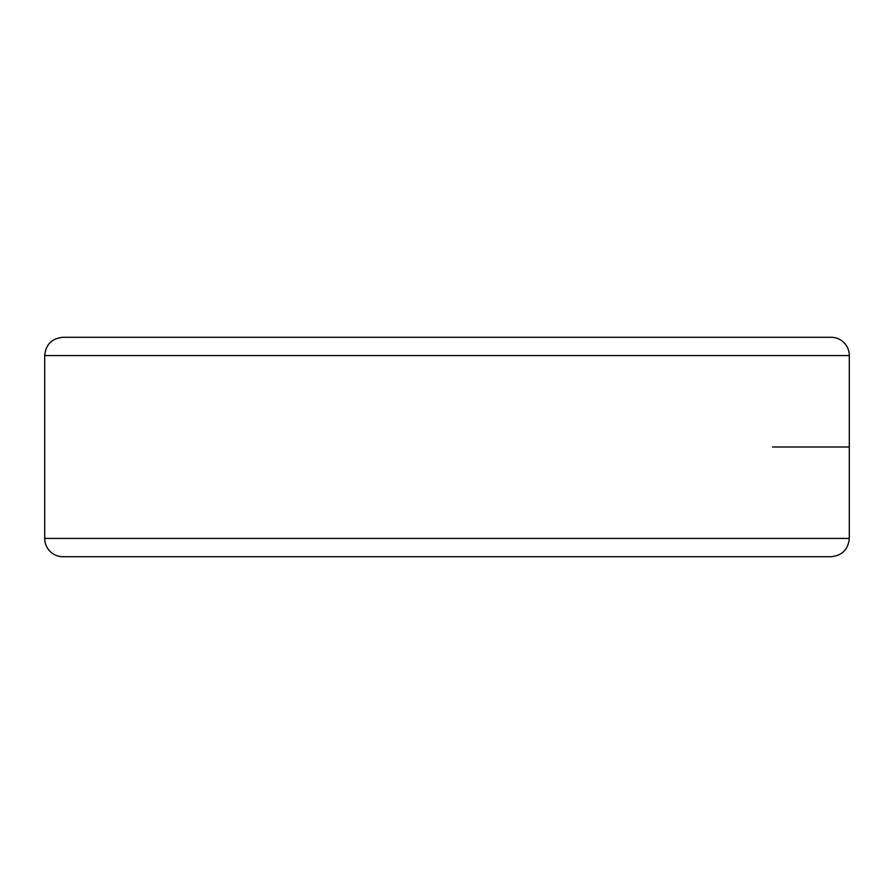 <?xml version="1.0" encoding="UTF-8"?>
<svg xmlns="http://www.w3.org/2000/svg" width="894" height="894" viewBox="0 0 894 894"><rect width="100%" height="100%" fill="white"/><g stroke="black" fill="none" stroke-linecap="round" stroke-linejoin="round"><path stroke-width="1.34" d="M300.708 556.716L593.292 556.716M831.018 337.284L62.982 337.284C51.874 338.368 45.784 344.458 44.7 355.566L849.3 355.566A18.282 18.282 0 0 0 831.018 337.284M849.3 538.434C848.216 549.542 842.126 555.632 831.018 556.716L62.982 556.716A18.282 18.282 0 0 1 44.7 538.434L849.3 538.434L849.3 355.566M849.3 447L772.472 447M44.7 355.566L44.7 538.434"/></g></svg>
